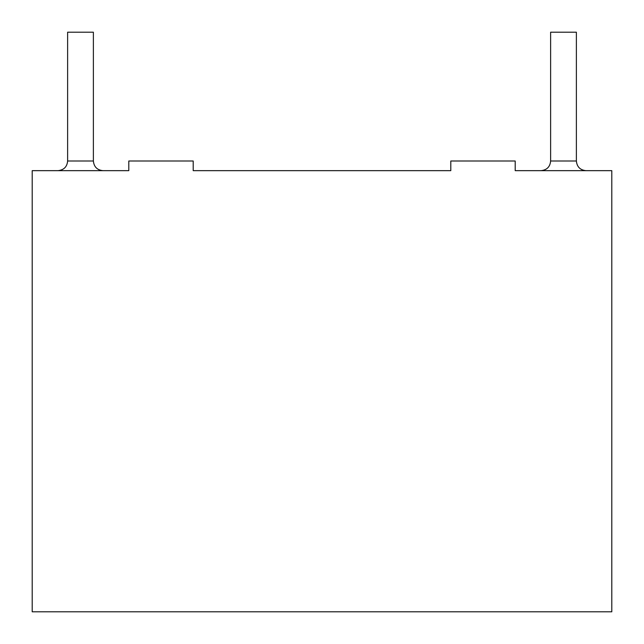 <?xml version="1.0" encoding="UTF-8"?>
<svg xmlns="http://www.w3.org/2000/svg" width="644" height="644" viewBox="0 0 644 644"><rect width="100%" height="100%" fill="white"/><g stroke="black" fill="none" stroke-linecap="round" stroke-linejoin="round"><path stroke-width="0.97" d="M54.74 170.66L128.8 170.66L32.2 170.66L32.2 611.8L611.8 611.8L611.8 170.66L515.2 170.66L589.26 170.66M193.2 170.66L450.8 170.66L193.2 170.66L193.2 161L128.8 161L128.8 170.66M67.62 161L67.62 32.2L93.38 32.2L93.38 161L67.62 161C67.105 166.812 63.885 170.032 57.96 170.66M550.62 161L550.62 32.2L576.38 32.2L576.38 161L550.62 161C550.105 166.812 546.885 170.032 540.96 170.66M103.04 170.66C97.172 170.088 93.952 166.868 93.38 161M586.04 170.66C580.172 170.088 576.952 166.868 576.38 161M450.8 170.66L450.8 161L515.2 161L515.2 170.66"/></g></svg>
